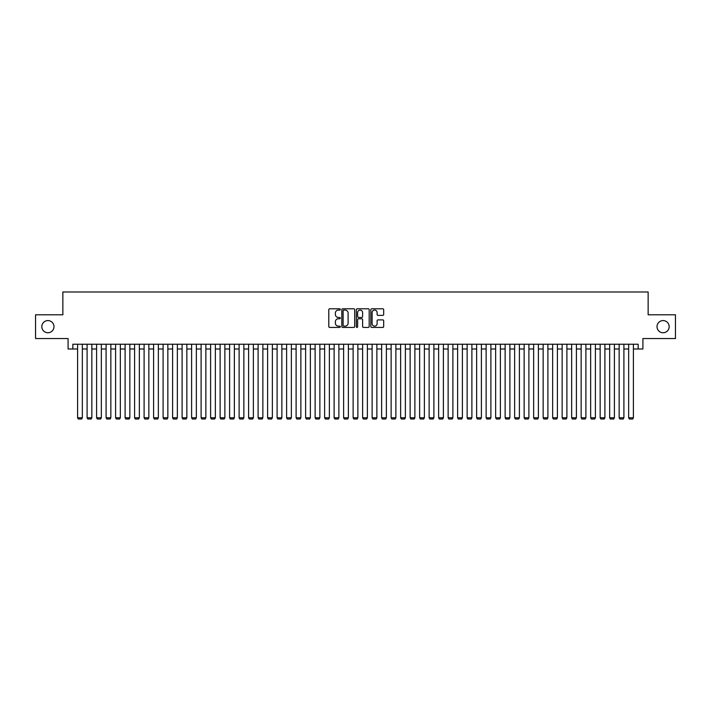 <?xml version="1.0" encoding="UTF-8"?>
<svg xmlns="http://www.w3.org/2000/svg" width="711" height="711" viewBox="0 0 711 711"><rect width="100%" height="100%" fill="white"/><g stroke="black" fill="none" stroke-linecap="round" stroke-linejoin="round"><path stroke-width="1.07" d="M340.302 309.436A0.649 0.649 0 0 0 339.645 308.787L329.735 308.787A0.933 0.933 0 0 0 328.802 309.72L328.802 326.509A0.933 0.933 0 0 0 329.735 327.442L339.645 327.442A0.649 0.649 0 0 0 340.302 326.784A0.649 0.649 0 0 0 339.645 326.136L338.365 326.136A2.986 2.986 0 0 1 335.379 323.15L335.379 321.754A2.986 2.986 0 0 1 338.365 318.768L339.645 318.768A0.649 0.649 0 0 0 340.302 318.11A0.649 0.649 0 0 0 339.645 317.462L338.365 317.462A2.986 2.986 0 0 1 335.379 314.475L335.379 313.08A2.986 2.986 0 0 1 338.365 310.094L339.645 310.094A0.649 0.649 0 0 0 340.302 309.436M657.017 326.66A6.079 6.079 0 0 0 663.096 332.748A6.079 6.079 0 0 0 669.175 326.66A6.079 6.079 0 0 0 663.096 320.581A6.079 6.079 0 0 0 657.017 326.66M41.825 326.66A6.079 6.079 0 0 0 47.904 332.748A6.079 6.079 0 0 0 53.983 326.66A6.079 6.079 0 0 0 47.904 320.581A6.079 6.079 0 0 0 41.825 326.66M382.758 315.364A0.933 0.933 0 0 0 383.691 314.431L383.691 309.72A0.933 0.933 0 0 0 382.758 308.787L371.746 308.787A0.933 0.933 0 0 0 370.822 309.72L370.822 326.509A0.933 0.933 0 0 0 371.746 327.442L382.758 327.442A0.933 0.933 0 0 0 383.691 326.509L383.691 320.821A0.933 0.933 0 0 0 382.758 319.888L378.048 319.888A0.933 0.933 0 0 0 377.114 320.821L377.114 323.638A2.497 2.497 0 0 1 374.617 326.136A2.497 2.497 0 0 1 372.12 323.638L372.12 312.591A2.497 2.497 0 0 1 374.617 310.094A2.497 2.497 0 0 1 377.114 312.591L377.114 314.431A0.933 0.933 0 0 0 378.048 315.364L382.758 315.364M72.842 348.994L72.842 344.24L638.158 344.24L638.158 348.994L642.913 348.994L642.913 338.543L675.45 338.543L675.45 314.786L648.139 314.786L648.139 291.981L62.861 291.981L62.861 314.786L35.55 314.786L35.55 338.543L68.087 338.543L68.087 348.994L77.597 348.994M354.682 309.72A0.933 0.933 0 0 0 353.749 308.787L342.746 308.787A0.933 0.933 0 0 0 341.813 309.72L341.813 326.509A0.933 0.933 0 0 0 342.746 327.442L353.749 327.442A0.933 0.933 0 0 0 354.682 326.509L354.682 309.72M357.251 308.787L368.254 308.787A0.933 0.933 0 0 1 369.187 309.72L369.187 326.509A0.933 0.933 0 0 1 368.254 327.442L363.543 327.442A0.933 0.933 0 0 1 362.61 326.509L362.61 319.701A0.933 0.933 0 0 0 361.677 318.768L358.557 318.768A0.933 0.933 0 0 0 357.624 319.701L357.624 326.784A0.649 0.649 0 0 1 356.966 327.442A0.649 0.649 0 0 1 356.318 326.784L356.318 309.72A0.933 0.933 0 0 1 357.251 308.787M82.343 348.994L87.098 348.994M91.843 348.994L96.598 348.994M101.344 348.994L106.099 348.994M110.845 348.994L115.6 348.994M120.346 348.994L125.1 348.994M129.846 348.994L134.601 348.994M139.347 348.994L144.102 348.994M148.848 348.994L153.603 348.994M158.349 348.994L163.103 348.994M167.849 348.994L172.604 348.994M177.35 348.994L182.105 348.994M186.851 348.994L191.606 348.994M196.36 348.994L201.106 348.994M205.861 348.994L210.607 348.994M215.362 348.994L220.108 348.994M224.863 348.994L229.609 348.994M234.363 348.994L239.109 348.994M243.864 348.994L248.61 348.994M253.365 348.994L258.111 348.994M262.866 348.994L267.612 348.994M272.366 348.994L277.112 348.994M281.867 348.994L286.613 348.994M291.368 348.994L296.114 348.994M300.869 348.994L305.623 348.994M310.369 348.994L315.124 348.994M319.87 348.994L324.625 348.994M329.371 348.994L334.126 348.994M338.871 348.994L343.626 348.994M348.372 348.994L353.127 348.994M357.873 348.994L362.628 348.994M367.374 348.994L372.129 348.994M376.874 348.994L381.629 348.994M386.375 348.994L391.13 348.994M395.876 348.994L400.631 348.994M405.377 348.994L410.131 348.994M414.886 348.994L419.632 348.994M424.387 348.994L429.133 348.994M433.888 348.994L438.634 348.994M443.388 348.994L448.134 348.994M452.889 348.994L457.635 348.994M462.39 348.994L467.136 348.994M471.891 348.994L476.637 348.994M481.391 348.994L486.137 348.994M490.892 348.994L495.638 348.994M500.393 348.994L505.139 348.994M509.894 348.994L514.64 348.994M519.394 348.994L524.149 348.994M528.895 348.994L533.65 348.994M538.396 348.994L543.151 348.994M547.897 348.994L552.651 348.994M557.397 348.994L562.152 348.994M566.898 348.994L571.653 348.994M576.399 348.994L581.154 348.994M585.9 348.994L590.654 348.994M595.4 348.994L600.155 348.994M604.901 348.994L609.656 348.994M614.402 348.994L619.157 348.994M623.903 348.994L628.657 348.994M633.403 348.994L638.158 348.994M343.769 310.094A0.649 0.649 0 0 0 343.12 310.743L343.12 325.478A0.649 0.649 0 0 0 343.769 326.136L345.128 326.136A2.986 2.986 0 0 0 348.106 323.15L348.106 313.08A2.986 2.986 0 0 0 345.128 310.094L343.769 310.094M362.61 312.636A2.497 2.497 0 0 0 360.113 310.138A2.497 2.497 0 0 0 357.624 312.636L357.624 316.528A0.933 0.933 0 0 0 358.557 317.462L361.677 317.462A0.933 0.933 0 0 0 362.61 316.528L362.61 312.636M82.343 344.24L82.343 417.784L77.597 417.784L77.597 344.24M82.343 417.784L81.632 419.019L78.308 419.019L77.597 417.784M91.843 344.24L91.843 417.784L87.098 417.784L87.098 344.24M91.843 417.784L91.132 419.019L87.808 419.019L87.098 417.784M101.344 344.24L101.344 417.784L96.598 417.784L96.598 344.24M101.344 417.784L100.633 419.019L97.309 419.019L96.598 417.784M110.845 344.24L110.845 417.784L106.099 417.784L106.099 344.24M110.845 417.784L110.134 419.019L106.81 419.019L106.099 417.784M120.346 344.24L120.346 417.784L115.6 417.784L115.6 344.24M120.346 417.784L119.635 419.019L116.311 419.019L115.6 417.784M129.846 344.24L129.846 417.784L125.1 417.784L125.1 344.24M129.846 417.784L129.135 419.019L125.811 419.019L125.1 417.784M139.347 344.24L139.347 417.784L134.601 417.784L134.601 344.24M139.347 417.784L138.636 419.019L135.312 419.019L134.601 417.784M148.848 344.24L148.848 417.784L144.102 417.784L144.102 344.24M148.848 417.784L148.137 419.019L144.813 419.019L144.102 417.784M158.349 344.24L158.349 417.784L153.603 417.784L153.603 344.24M158.349 417.784L157.638 419.019L154.314 419.019L153.603 417.784M167.849 344.24L167.849 417.784L163.103 417.784L163.103 344.24M167.849 417.784L167.138 419.019L163.814 419.019L163.103 417.784M177.35 344.24L177.35 417.784L172.604 417.784L172.604 344.24M177.35 417.784L176.639 419.019L173.315 419.019L172.604 417.784M186.851 344.24L186.851 417.784L182.105 417.784L182.105 344.24M186.851 417.784L186.14 419.019L182.816 419.019L182.105 417.784M196.36 344.24L196.36 417.784L191.606 417.784L191.606 344.24M196.36 417.784L195.641 419.019L192.317 419.019L191.606 417.784M205.861 344.24L205.861 417.784L201.106 417.784L201.106 344.24M205.861 417.784L205.141 419.019L201.817 419.019L201.106 417.784M215.362 344.24L215.362 417.784L210.607 417.784L210.607 344.24M215.362 417.784L214.642 419.019L211.318 419.019L210.607 417.784M224.863 344.24L224.863 417.784L220.108 417.784L220.108 344.24M224.863 417.784L224.143 419.019L220.819 419.019L220.108 417.784M234.363 344.24L234.363 417.784L229.609 417.784L229.609 344.24M234.363 417.784L233.652 419.019L230.32 419.019L229.609 417.784M243.864 344.24L243.864 417.784L239.109 417.784L239.109 344.24M243.864 417.784L243.153 419.019L239.82 419.019L239.109 417.784M253.365 344.24L253.365 417.784L248.61 417.784L248.61 344.24M253.365 417.784L252.654 419.019L249.321 419.019L248.61 417.784M262.866 344.24L262.866 417.784L258.111 417.784L258.111 344.24M262.866 417.784L262.155 419.019L258.822 419.019L258.111 417.784M272.366 344.24L272.366 417.784L267.612 417.784L267.612 344.24M272.366 417.784L271.655 419.019L268.331 419.019L267.612 417.784M281.867 344.24L281.867 417.784L277.112 417.784L277.112 344.24M281.867 417.784L281.156 419.019L277.832 419.019L277.112 417.784M291.368 344.24L291.368 417.784L286.613 417.784L286.613 344.24M291.368 417.784L290.657 419.019L287.333 419.019L286.613 417.784M300.869 344.24L300.869 417.784L296.114 417.784L296.114 344.24M300.869 417.784L300.158 419.019L296.834 419.019L296.114 417.784M310.369 344.24L310.369 417.784L305.623 417.784L305.623 344.24M310.369 417.784L309.658 419.019L306.334 419.019L305.623 417.784M319.87 344.24L319.87 417.784L315.124 417.784L315.124 344.24M319.87 417.784L319.159 419.019L315.835 419.019L315.124 417.784M329.371 344.24L329.371 417.784L324.625 417.784L324.625 344.24M329.371 417.784L328.66 419.019L325.336 419.019L324.625 417.784M338.871 344.24L338.871 417.784L334.126 417.784L334.126 344.24M338.871 417.784L338.16 419.019L334.837 419.019L334.126 417.784M348.372 344.24L348.372 417.784L343.626 417.784L343.626 344.24M348.372 417.784L347.661 419.019L344.337 419.019L343.626 417.784M357.873 344.24L357.873 417.784L353.127 417.784L353.127 344.24M357.873 417.784L357.162 419.019L353.838 419.019L353.127 417.784M367.374 344.24L367.374 417.784L362.628 417.784L362.628 344.24M367.374 417.784L366.663 419.019L363.339 419.019L362.628 417.784M376.874 344.24L376.874 417.784L372.129 417.784L372.129 344.24M376.874 417.784L376.163 419.019L372.84 419.019L372.129 417.784M386.375 344.24L386.375 417.784L381.629 417.784L381.629 344.24M386.375 417.784L385.664 419.019L382.34 419.019L381.629 417.784M395.876 344.24L395.876 417.784L391.13 417.784L391.13 344.24M395.876 417.784L395.165 419.019L391.841 419.019L391.13 417.784M405.377 344.24L405.377 417.784L400.631 417.784L400.631 344.24M405.377 417.784L404.666 419.019L401.342 419.019L400.631 417.784M414.886 344.24L414.886 417.784L410.131 417.784L410.131 344.24M414.886 417.784L414.166 419.019L410.842 419.019L410.131 417.784M424.387 344.24L424.387 417.784L419.632 417.784L419.632 344.24M424.387 417.784L423.667 419.019L420.343 419.019L419.632 417.784M433.888 344.24L433.888 417.784L429.133 417.784L429.133 344.24M433.888 417.784L433.168 419.019L429.844 419.019L429.133 417.784M443.388 344.24L443.388 417.784L438.634 417.784L438.634 344.24M443.388 417.784L442.669 419.019L439.345 419.019L438.634 417.784M452.889 344.24L452.889 417.784L448.134 417.784L448.134 344.24M452.889 417.784L452.178 419.019L448.845 419.019L448.134 417.784M462.39 344.24L462.39 417.784L457.635 417.784L457.635 344.24M462.39 417.784L461.679 419.019L458.346 419.019L457.635 417.784M471.891 344.24L471.891 417.784L467.136 417.784L467.136 344.24M471.891 417.784L471.18 419.019L467.847 419.019L467.136 417.784M481.391 344.24L481.391 417.784L476.637 417.784L476.637 344.24M481.391 417.784L480.68 419.019L477.348 419.019L476.637 417.784M490.892 344.24L490.892 417.784L486.137 417.784L486.137 344.24M490.892 417.784L490.181 419.019L486.857 419.019L486.137 417.784M500.393 344.24L500.393 417.784L495.638 417.784L495.638 344.24M500.393 417.784L499.682 419.019L496.358 419.019L495.638 417.784M509.894 344.24L509.894 417.784L505.139 417.784L505.139 344.24M509.894 417.784L509.183 419.019L505.859 419.019L505.139 417.784M519.394 344.24L519.394 417.784L514.64 417.784L514.64 344.24M519.394 417.784L518.683 419.019L515.359 419.019L514.64 417.784M528.895 344.24L528.895 417.784L524.149 417.784L524.149 344.24M528.895 417.784L528.184 419.019L524.86 419.019L524.149 417.784M538.396 344.24L538.396 417.784L533.65 417.784L533.65 344.24M538.396 417.784L537.685 419.019L534.361 419.019L533.65 417.784M547.897 344.24L547.897 417.784L543.151 417.784L543.151 344.24M547.897 417.784L547.186 419.019L543.862 419.019L543.151 417.784M557.397 344.24L557.397 417.784L552.651 417.784L552.651 344.24M557.397 417.784L556.686 419.019L553.362 419.019L552.651 417.784M566.898 344.24L566.898 417.784L562.152 417.784L562.152 344.24M566.898 417.784L566.187 419.019L562.863 419.019L562.152 417.784M576.399 344.24L576.399 417.784L571.653 417.784L571.653 344.24M576.399 417.784L575.688 419.019L572.364 419.019L571.653 417.784M585.9 344.24L585.9 417.784L581.154 417.784L581.154 344.24M585.9 417.784L585.189 419.019L581.865 419.019L581.154 417.784M595.4 344.24L595.4 417.784L590.654 417.784L590.654 344.24M595.4 417.784L594.689 419.019L591.365 419.019L590.654 417.784M604.901 344.24L604.901 417.784L600.155 417.784L600.155 344.24M604.901 417.784L604.19 419.019L600.866 419.019L600.155 417.784M614.402 344.24L614.402 417.784L609.656 417.784L609.656 344.24M614.402 417.784L613.691 419.019L610.367 419.019L609.656 417.784M623.903 344.24L623.903 417.784L619.157 417.784L619.157 344.24M623.903 417.784L623.192 419.019L619.868 419.019L619.157 417.784M633.403 344.24L633.403 417.784L628.657 417.784L628.657 344.24M633.403 417.784L632.692 419.019L629.368 419.019L628.657 417.784"/></g></svg>
